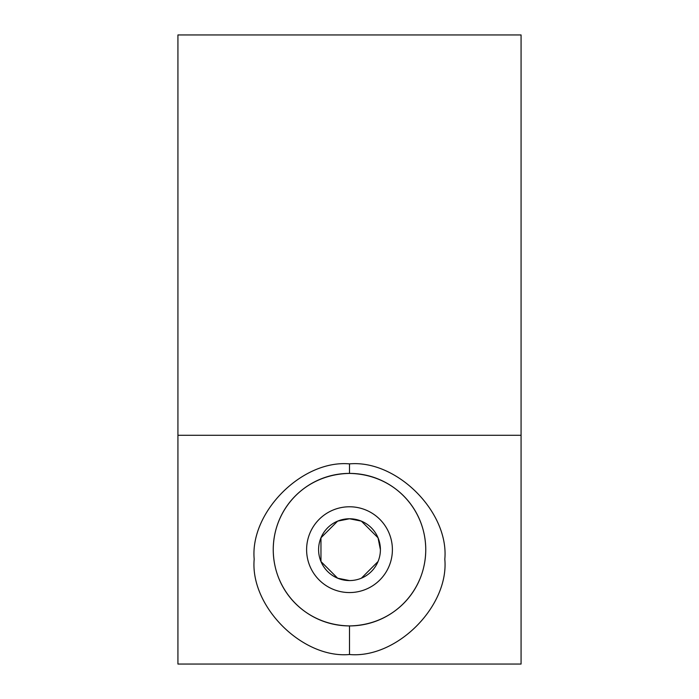 <?xml version="1.0" encoding="UTF-8"?>
<svg xmlns="http://www.w3.org/2000/svg" width="699" height="699" viewBox="0 0 699 699"><rect width="100%" height="100%" fill="white"/><g stroke="black" fill="none" stroke-linecap="round" stroke-linejoin="round"><path stroke-width="1.05" d="M419.671 519.829A76.252 76.252 0 0 0 274.812 565.054A76.252 76.252 0 0 1 349.5 473.415C393.257 474.149 425.586 508.156 425.752 549.667C425.586 591.179 393.257 625.194 349.5 625.92A76.252 76.252 0 0 0 419.671 579.506A76.252 76.252 0 0 1 349.5 625.92L349.5 654.517C396.656 658.781 449.081 606.356 444.817 559.2C449.081 512.044 396.656 459.619 349.5 463.883C302.344 459.619 249.919 512.044 254.183 559.2C249.919 606.356 302.344 658.781 349.5 654.517L349.5 625.92C305.743 625.194 273.414 591.179 273.248 549.667C273.414 508.156 305.743 474.149 349.5 473.415L349.5 463.883L349.5 473.415C305.743 474.149 273.414 508.156 273.248 549.667C273.414 591.179 305.743 625.194 349.5 625.92A76.252 76.252 0 0 1 279.329 579.506A76.252 76.252 0 0 0 349.5 625.92C393.257 625.194 425.586 591.179 425.752 549.667C425.586 508.156 393.257 474.149 349.5 473.415A76.252 76.252 0 0 1 424.188 565.054A76.252 76.252 0 0 0 424.188 534.281M361.366 521.131L378.037 537.802L361.366 521.131L349.5 518.763A30.905 30.905 0 0 1 380.405 549.667A30.905 30.905 0 0 1 349.5 580.572A30.905 30.905 0 0 1 318.595 549.667A30.905 30.905 0 0 1 349.5 518.763A30.905 30.905 0 0 0 318.595 549.667A30.905 30.905 0 0 0 349.5 580.572A30.905 30.905 0 0 0 380.405 549.667A30.905 30.905 0 0 0 349.5 518.763L337.634 521.131L320.963 537.802L320.963 561.533L337.634 578.204L320.963 561.533L320.963 537.802L337.634 521.131M349.5 506.775A42.892 42.892 0 0 0 306.608 549.667A42.892 42.892 0 0 0 349.5 592.56A42.892 42.892 0 0 1 306.608 549.667A42.892 42.892 0 0 1 349.5 506.775A42.892 42.892 0 0 1 392.392 549.667A42.892 42.892 0 0 1 349.5 592.56A42.892 42.892 0 0 0 392.392 549.667A42.892 42.892 0 0 0 349.5 506.775M349.5 580.572L337.634 578.204M361.366 578.204L378.037 561.533M380.405 549.667L378.037 537.802M521.07 664.05L177.93 664.05L521.07 664.05L521.07 435.285L177.93 435.285L177.93 664.05L177.93 435.285L521.07 435.285L521.07 34.95L177.93 34.95L177.93 435.285L177.93 34.95L521.07 34.95L521.07 664.05M349.5 654.517C302.344 658.781 249.919 606.356 254.183 559.2C249.919 512.044 302.344 459.619 349.5 463.883C396.656 459.619 449.081 512.044 444.817 559.2C449.081 606.356 396.656 658.781 349.5 654.517"/></g></svg>
